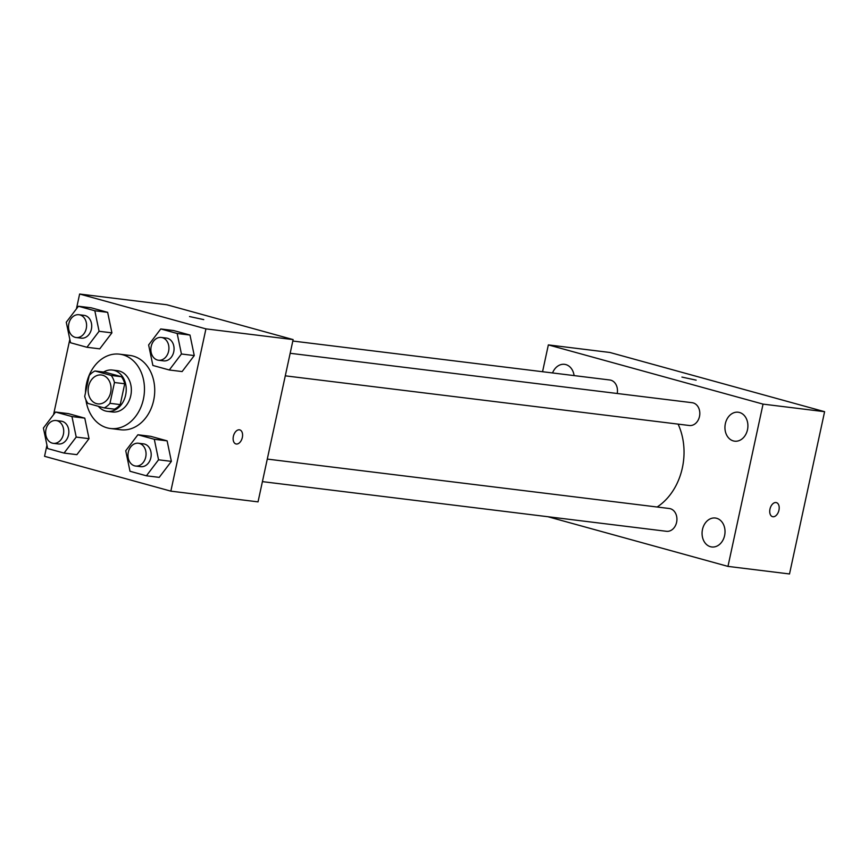 <?xml version="1.0" encoding="UTF-8"?>
<svg xmlns="http://www.w3.org/2000/svg" width="868" height="868" viewBox="0 0 868 868"><rect width="100%" height="100%" fill="white"/><g stroke="black" fill="none" stroke-linecap="round" stroke-linejoin="round"><path stroke-width="1.3" d="M88.547 386.39A14.561 11.414 97 0 1 101.372 374.987A14.561 11.414 97 0 1 110.92 390.828A14.561 11.414 97 0 1 97.813 403.891A14.561 11.414 97 0 1 88.547 386.39M87.983 403.436L104.182 407.906A19.769 15.505 97 0 0 109.976 403.327L114.468 382.517A19.769 15.505 97 0 0 111.202 375.443L95.003 370.983A19.769 15.505 97 0 0 89.209 375.551L84.717 396.361A19.769 15.505 97 0 0 87.983 403.436M111.202 375.443L121.455 376.712L105.256 372.242L95.003 370.983M121.455 376.712A19.769 15.505 97 0 1 124.732 383.775L114.468 382.517M104.182 407.906L114.446 409.164A19.769 15.505 97 0 0 120.229 404.596L124.732 383.775M98.323 406.289A20.81 16.308 -83 0 0 107.317 411.356A20.81 16.308 -83 0 0 125.86 393.877A20.81 16.308 -83 0 0 114.24 370.419A20.81 16.308 -83 0 0 112.384 370.05A20.81 16.308 -83 0 0 103.585 372.036M112.384 370.05L117.516 370.679A20.81 16.308 97 0 1 119.361 371.048A20.81 16.308 97 0 1 130.992 394.506A20.81 16.308 97 0 1 112.439 411.985L107.317 411.356M120.229 404.596L109.976 403.327M85.498 392.748A37.454 29.36 97 0 1 86.561 383.493A37.454 29.36 97 0 1 119.545 354.166A37.454 29.36 97 0 1 144.121 394.918A37.454 29.36 97 0 1 110.41 428.499A37.454 29.36 97 0 1 85.921 399.898M119.545 354.166L129.809 355.424A37.454 29.36 97 0 1 154.374 396.177A37.454 29.36 97 0 1 120.674 429.769L110.41 428.499M169.282 369.985L182.106 371.569L194.258 355.576L189.994 335.059L173.589 330.534L160.764 328.95L148.623 344.943L152.876 365.461L169.282 369.985L181.434 353.992L177.17 333.475L160.764 328.95M146.41 475.794L159.224 477.367L171.376 461.375L167.123 440.857L150.717 436.333L137.893 434.759L125.741 450.752L130.005 471.27L146.41 475.794L158.551 459.801L154.298 439.284L137.893 434.759M46.959 445.175L44.55 456.308L170.844 491.147L205.933 328.874L79.628 294.035L76.427 308.867M69.831 339.377L53.556 414.676M86.941 347.276L99.755 348.849L111.907 332.856L107.654 312.339L91.248 307.814L78.424 306.241L66.272 322.234L70.536 342.751L86.941 347.276L99.082 331.283L94.829 310.766L78.424 306.241M64.058 453.074L76.883 454.658L89.035 438.666L84.782 418.148L68.377 413.624L55.552 412.04L43.4 428.032L47.653 448.55L64.058 453.074L76.21 437.081L71.957 416.564L55.552 412.04M170.844 491.147L258.035 501.867L293.124 339.594L166.83 304.755L79.628 294.035M293.124 339.594L205.933 328.874M189.517 316.538L203.752 319.619M233.373 436.365A7.28 4.492 -74.6 0 1 239.796 429.899A7.28 4.492 -74.6 0 1 242.183 438.112A7.28 4.492 -74.6 0 1 235.922 443.939A7.28 4.492 -74.6 0 1 233.373 436.365M239.785 429.899A7.28 4.492 -74.6 0 1 242.183 438.112A7.28 4.492 -74.6 0 1 235.922 443.939M678.103 424.116A58.254 45.668 97 0 1 657.13 507.01M290.162 353.287L692.165 402.709A11.49 9.005 97 0 1 699.706 415.208A11.49 9.005 97 0 1 689.366 425.504L285.29 375.833M292.82 341.026L609.824 379.989A11.49 9.005 97 0 1 617.202 393.486M267.29 459.085L669.293 508.507A11.49 9.005 97 0 1 676.823 521.006A11.49 9.005 97 0 1 666.494 531.303L262.418 481.631M547.882 516.72L727.97 566.392L763.048 404.119L548.348 344.9L542.554 371.721M725.355 423.649A14.582 11.425 -83 0 0 734.643 441.172A14.582 11.425 -83 0 0 747.771 428.087A14.582 11.425 -83 0 0 738.201 412.224A14.582 11.425 -83 0 0 725.355 423.649M574.095 375.605A14.582 11.425 -83 0 0 564.547 364.332A14.582 11.425 -83 0 0 552.547 372.947M702.483 529.447A14.582 11.425 -83 0 0 711.771 546.97A14.582 11.425 -83 0 0 724.889 533.896A14.582 11.425 -83 0 0 715.33 518.022A14.582 11.425 -83 0 0 702.483 529.447M727.97 566.392L789.511 573.965L824.6 411.692L763.048 404.119M769.97 509.093A7.28 4.492 -74.6 0 1 776.393 502.626A7.28 4.492 -74.6 0 1 778.791 510.84A7.28 4.492 -74.6 0 1 772.531 516.666A7.28 4.492 -74.6 0 1 769.97 509.093M824.6 411.692L609.9 352.473L548.348 344.9M681.923 377.081L696.158 380.151M776.393 502.615A7.28 4.492 -74.6 0 1 778.791 510.829A7.28 4.492 -74.6 0 1 772.52 516.655M56.084 420.535L61.205 421.164A11.49 9.005 97 0 1 68.746 433.664A11.49 9.005 97 0 1 58.406 443.96L53.273 443.331A11.49 9.005 97 0 1 45.961 429.53A11.49 9.005 97 0 1 56.084 420.535A11.49 9.005 97 0 1 63.614 433.024A11.49 9.005 97 0 1 53.273 443.331M76.883 454.658L89.035 438.666L76.21 437.081M89.035 438.666L84.782 418.148L71.957 416.564M84.782 418.148L68.377 413.624M138.424 443.244L143.556 443.874A11.49 9.005 97 0 1 151.086 456.373A11.49 9.005 97 0 1 140.746 466.669L135.614 466.04A11.49 9.005 97 0 1 128.301 452.239A11.49 9.005 97 0 1 138.424 443.244A11.49 9.005 97 0 1 145.954 455.743A11.49 9.005 97 0 1 135.614 466.04M159.224 477.367L171.376 461.375L158.551 459.801M171.376 461.375L167.123 440.857L154.298 439.284M167.123 440.857L150.717 436.333M78.955 314.726L84.087 315.355A11.49 9.005 97 0 1 91.617 327.854A11.49 9.005 97 0 1 81.277 338.162L76.145 337.533A11.49 9.005 97 0 1 68.832 323.721A11.49 9.005 97 0 1 78.955 314.726A11.49 9.005 97 0 1 86.485 327.225A11.49 9.005 97 0 1 76.145 337.533M99.755 348.849L111.907 332.856L99.082 331.283M111.907 332.856L107.654 312.339L94.829 310.766M107.654 312.339L91.248 307.814M161.296 337.446L166.428 338.075A11.49 9.005 97 0 1 173.958 350.574A11.49 9.005 97 0 1 163.629 360.871L158.497 360.242A11.49 9.005 97 0 1 151.184 346.44A11.49 9.005 97 0 1 161.296 337.446A11.49 9.005 97 0 1 168.826 349.945A11.49 9.005 97 0 1 158.497 360.242M182.106 371.569L194.258 355.576L181.434 353.992M194.258 355.576L189.994 335.059L177.17 333.475M189.994 335.059L173.589 330.534"/></g></svg>
